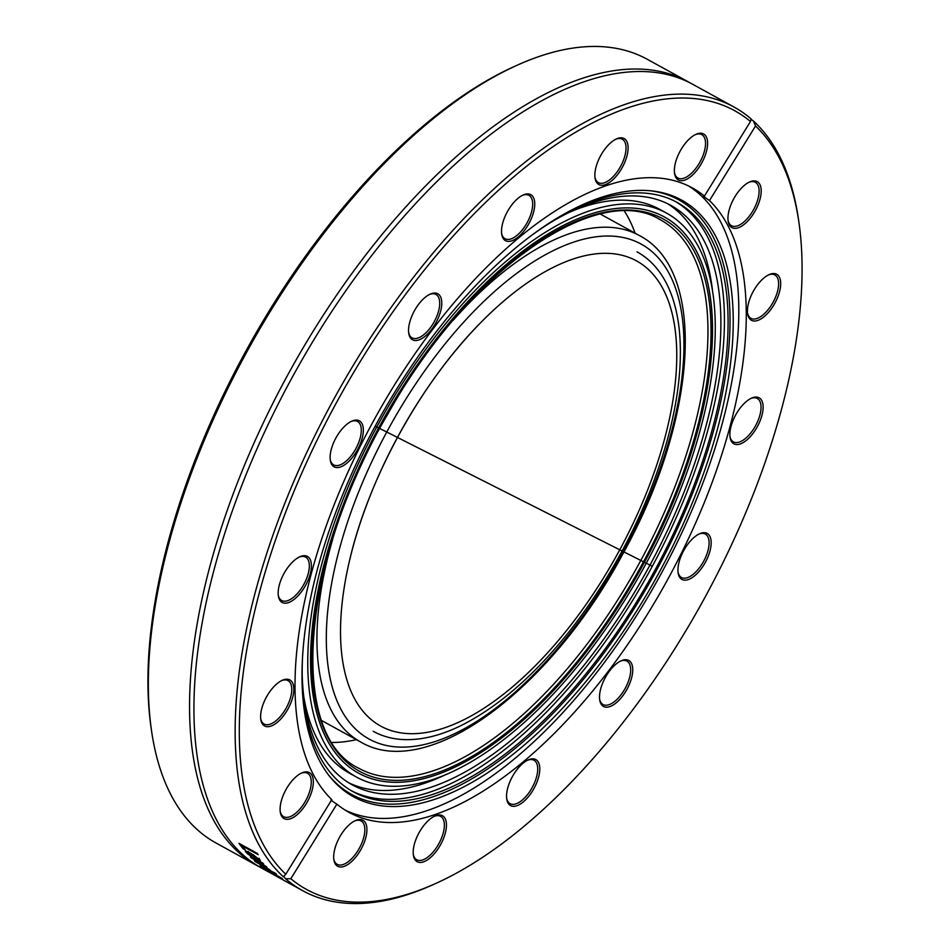 <?xml version="1.0" encoding="UTF-8"?>
<svg xmlns="http://www.w3.org/2000/svg" width="950" height="950" viewBox="0 0 950 950"><rect width="100%" height="100%" fill="white"/><g stroke="black" fill="none" stroke-linecap="round" stroke-linejoin="round"><path stroke-width="1.43" d="M257.153 865.64L216.018 842.994A447.26 209.748 -61.2 0 1 151.347 729.505A447.26 209.748 -61.2 0 1 516.776 65.396A447.26 209.748 -61.2 0 1 629.874 51.787A447.26 209.748 -61.2 0 1 647.259 59.28L688.394 81.914A447.26 209.748 118.8 0 0 289.002 372.661A447.26 209.748 118.8 0 0 257.153 865.64A447.26 209.748 118.8 0 0 259.397 866.828M516.776 65.396L513.926 66.678A444.315 208.371 118.8 0 0 150.907 726.418L151.347 729.505M690.602 83.173A447.26 209.748 118.8 0 0 688.394 81.914M799.092 223.583L798.653 220.495A447.26 209.748 118.8 0 0 753.409 120.982L755.523 126.006A444.315 208.371 -61.2 0 1 799.092 223.583A444.315 208.371 -61.2 0 1 436.074 883.322A444.315 208.371 -61.2 0 1 290.831 878.726L285.594 878.762A447.26 209.748 118.8 0 0 302.741 890.72A447.26 209.748 118.8 0 0 320.126 898.213A447.26 209.748 118.8 0 0 433.224 884.604L436.074 883.322M285.594 878.762L283.551 876.232M285.772 874.226A444.315 208.371 -61.2 0 1 361.879 358.886A444.315 208.371 -61.2 0 1 750.464 121.505L751.141 118.964A447.26 209.748 118.8 0 0 733.982 107.006A447.26 209.748 118.8 0 0 347.13 375.678A447.26 209.748 118.8 0 0 283.314 876.743L285.772 874.226L331.811 799.651C329.84 799.247 331.526 800.743 336.87 804.151L290.831 878.726M750.892 119.225L753.409 120.982M733.982 107.006L692.847 84.36A447.26 209.748 118.8 0 0 486.543 137.607A447.26 209.748 118.8 0 0 196.175 665.321A447.26 209.748 118.8 0 0 261.606 868.086L302.741 890.72M281.414 878.038A447.26 209.748 118.8 0 0 282.637 878.916L261.286 866.59A447.26 209.748 -61.2 0 1 260.027 865.604L275.298 873.193A447.26 209.748 118.8 0 0 276.521 874.226L263.779 867.837L281.414 878.038M245.326 850.001L243.164 848.813A447.26 209.748 -61.2 0 1 239.008 843.351L257.272 853.397A447.26 209.748 118.8 0 0 258.198 854.679L242.107 845.821A447.26 209.748 118.8 0 0 245.326 850.001M247.499 853.824L245.29 851.046L250.266 852.934L260.181 860.047L260.336 861.08L255.039 858.515A447.26 209.748 -61.2 0 1 251.049 854.002C247.855 852.281 246.846 852.102 248.021 853.492L251.619 856.544A447.26 209.748 118.8 0 0 251.679 856.603L247.499 853.824L247.855 853.29M248.366 851.426L248.021 853.492M269.551 869.642A447.26 209.748 118.8 0 0 270.631 870.592L255.312 861.638A447.26 209.748 -61.2 0 1 254.339 860.748L263.387 865.141L251.334 857.874A447.26 209.748 -61.2 0 1 250.396 856.936L262.58 862.885A447.26 209.748 118.8 0 0 263.613 863.977L254.078 859.227L266.119 866.483A447.26 209.748 118.8 0 0 266.986 867.303L257.889 862.873L269.551 869.642M269.028 871.981L276.343 875.603A447.26 209.748 -61.2 0 1 276.272 875.556L282.447 879.403L270.216 872.717A447.26 209.748 -61.2 0 1 269.028 871.981M280.084 878.026L279.395 877.337M276.034 875.995L273.79 874.772M286.579 881.826L276.462 876.256M275.928 875.924L285.558 881.268M243.734 847.982L243.164 848.813M252.819 854.964A447.26 209.748 118.8 0 0 255.835 858.444L258.257 859.584L258.234 858.943L253.08 854.572M258.257 859.584L258.543 858.467M248.294 852.601L246.822 851.176M268.921 871.756L276.201 875.924L270.061 872.064M755.523 126.006L709.484 200.581C704.235 197.03 702.549 195.522 704.425 196.08L750.464 121.505M703.558 195.914L704.425 196.08A356.298 167.093 118.8 0 0 692.419 187.958A356.298 167.093 118.8 0 0 385.379 400.021A356.298 167.093 118.8 0 0 331.811 799.651M336.87 804.151A356.298 167.093 118.8 0 0 348.876 812.286A356.298 167.093 118.8 0 0 362.722 818.259A356.298 167.093 118.8 0 0 663.896 586.328A356.298 167.093 118.8 0 0 709.484 200.581M600.839 703.629A26.256 12.314 118.8 0 0 628.449 686.387A26.256 12.314 118.8 0 0 621.122 660.808A26.256 12.314 118.8 0 0 599.676 699.782A26.256 12.314 118.8 0 0 600.839 703.629M414.39 844.111A26.256 12.314 118.8 0 0 413.369 855.036A26.256 12.314 118.8 0 0 429.744 858.194A26.256 12.314 118.8 0 0 446.251 828.198A26.256 12.314 118.8 0 0 434.815 816.062A26.256 12.314 118.8 0 0 414.39 844.111M751.094 217.146A26.256 12.314 118.8 0 0 761.188 190.036A26.256 12.314 118.8 0 0 749.574 181.984A26.256 12.314 118.8 0 0 728.127 220.958A26.256 12.314 118.8 0 0 751.094 217.146M740.299 443.935A26.256 12.314 118.8 0 0 762.161 414.509A26.256 12.314 118.8 0 0 751.498 398.169A26.256 12.314 118.8 0 0 730.051 437.142A26.256 12.314 118.8 0 0 740.299 443.935M682.919 579.856A26.256 12.314 118.8 0 0 708.819 554.693A26.256 12.314 118.8 0 0 699.556 533.769A26.256 12.314 118.8 0 0 678.11 572.755A26.256 12.314 118.8 0 0 682.919 579.856M764.239 316.564A26.256 12.314 118.8 0 0 780.52 286.627A26.256 12.314 118.8 0 0 769.072 274.633A26.256 12.314 118.8 0 0 747.614 313.619A26.256 12.314 118.8 0 0 764.239 316.564M338.426 839.432A26.256 12.314 118.8 0 0 333.854 859.607A26.256 12.314 118.8 0 0 350.229 862.766A26.256 12.314 118.8 0 0 366.736 832.782A26.256 12.314 118.8 0 0 355.3 820.634A26.256 12.314 118.8 0 0 338.426 839.432M506.54 796.432A26.256 12.314 118.8 0 0 506.718 798.914A26.256 12.314 118.8 0 0 523.094 802.073A26.256 12.314 118.8 0 0 539.6 772.077A26.256 12.314 118.8 0 0 528.164 759.929A26.256 12.314 118.8 0 0 506.54 796.432M345.206 810.124A356.298 167.093 118.8 0 0 355.253 814.15A356.298 167.093 118.8 0 0 665.036 566.461A356.298 167.093 118.8 0 0 688.619 185.998M620.398 661.164A24.771 11.614 -61.2 0 1 626.929 661.117A24.771 11.614 -61.2 0 1 629.422 663.777A24.771 11.614 -61.2 0 1 623.248 691.636A24.771 11.614 -61.2 0 1 603.048 704.532A24.771 11.614 -61.2 0 1 600.554 701.872A24.771 11.614 -61.2 0 1 599.581 698.986M277.056 683.668A26.256 12.314 118.8 0 0 260.775 719.293A26.256 12.314 118.8 0 0 277.151 722.451A26.256 12.314 118.8 0 0 293.657 692.467A26.256 12.314 118.8 0 0 282.221 680.319A26.256 12.314 118.8 0 0 277.056 683.668M358.376 420.387A26.256 12.314 118.8 0 0 351.738 421.183A26.256 12.314 118.8 0 0 330.291 460.156A26.256 12.314 118.8 0 0 354.279 454.943A26.256 12.314 118.8 0 0 358.376 420.387M534.755 203.811A26.256 12.314 118.8 0 0 523.129 195.023A26.256 12.314 118.8 0 0 501.683 233.997A26.256 12.314 118.8 0 0 519.424 235.968A26.256 12.314 118.8 0 0 534.755 203.811M702.869 160.811A26.256 12.314 118.8 0 0 695.994 134.318A26.256 12.314 118.8 0 0 674.536 173.304A26.256 12.314 118.8 0 0 685.852 179.669A26.256 12.314 118.8 0 0 702.869 160.811M626.905 156.121A26.256 12.314 118.8 0 0 616.467 138.902A26.256 12.314 118.8 0 0 595.021 177.876A26.256 12.314 118.8 0 0 609.508 182.447A26.256 12.314 118.8 0 0 626.905 156.121M440.456 296.602A26.256 12.314 118.8 0 0 430.16 294.144A26.256 12.314 118.8 0 0 408.714 333.117A26.256 12.314 118.8 0 0 429.673 331.787A26.256 12.314 118.8 0 0 440.456 296.602M300.996 556.296A26.256 12.314 118.8 0 0 299.784 556.783A26.256 12.314 118.8 0 0 278.338 595.769A26.256 12.314 118.8 0 0 305.081 586.245A26.256 12.314 118.8 0 0 300.996 556.296M290.201 783.085A26.256 12.314 118.8 0 0 280.262 811.941A26.256 12.314 118.8 0 0 296.649 815.1A26.256 12.314 118.8 0 0 313.144 785.116A26.256 12.314 118.8 0 0 301.72 772.967A26.256 12.314 118.8 0 0 290.201 783.085M527.44 760.285A24.771 11.614 -61.2 0 1 533.971 760.238A24.771 11.614 -61.2 0 1 537.724 768.871A24.771 11.614 -61.2 0 1 527.523 794.604A24.771 11.614 -61.2 0 1 510.079 803.653A24.771 11.614 -61.2 0 1 506.623 798.107M434.091 816.406A24.771 11.614 -61.2 0 1 440.622 816.359A24.771 11.614 -61.2 0 1 443.234 832.96A24.771 11.614 -61.2 0 1 416.741 859.774A24.771 11.614 -61.2 0 1 413.274 854.228M354.576 820.978A24.771 11.614 -61.2 0 1 361.107 820.943A24.771 11.614 -61.2 0 1 360.371 846.272A24.771 11.614 -61.2 0 1 337.214 864.357A24.771 11.614 -61.2 0 1 333.759 858.812M300.984 773.324A24.771 11.614 -61.2 0 1 307.515 773.276A24.771 11.614 -61.2 0 1 301.732 806.799A24.771 11.614 -61.2 0 1 283.634 816.691A24.771 11.614 -61.2 0 1 280.179 811.146M281.497 680.663A24.771 11.614 -61.2 0 1 288.028 680.627A24.771 11.614 -61.2 0 1 290.368 698.203A24.771 11.614 -61.2 0 1 276.248 720.539A24.771 11.614 -61.2 0 1 264.136 724.043A24.771 11.614 -61.2 0 1 260.68 718.497M299.06 557.139A24.771 11.614 -61.2 0 1 299.499 556.973A24.771 11.614 -61.2 0 1 305.591 557.092A24.771 11.614 -61.2 0 1 306.387 579.049A24.771 11.614 -61.2 0 1 287.791 600.626A24.771 11.614 -61.2 0 1 281.699 600.507A24.771 11.614 -61.2 0 1 278.243 594.961M351.013 421.527A24.771 11.614 -61.2 0 1 356.582 421.076A24.771 11.614 -61.2 0 1 357.544 421.491A24.771 11.614 -61.2 0 1 356.309 447.818A24.771 11.614 -61.2 0 1 334.614 465.31A24.771 11.614 -61.2 0 1 333.652 464.894A24.771 11.614 -61.2 0 1 330.196 459.361M429.436 294.5A24.771 11.614 -61.2 0 1 435.967 294.452A24.771 11.614 -61.2 0 1 438.461 297.113A24.771 11.614 -61.2 0 1 432.286 324.971A24.771 11.614 -61.2 0 1 412.086 337.867A24.771 11.614 -61.2 0 1 409.593 335.207A24.771 11.614 -61.2 0 1 408.619 332.322M522.393 195.368A24.771 11.614 -61.2 0 1 528.936 195.332A24.771 11.614 -61.2 0 1 532.677 203.953A24.771 11.614 -61.2 0 1 522.488 229.698A24.771 11.614 -61.2 0 1 505.044 238.735A24.771 11.614 -61.2 0 1 501.588 233.201M615.742 139.246A24.771 11.614 -61.2 0 1 622.274 139.199A24.771 11.614 -61.2 0 1 624.898 155.8A24.771 11.614 -61.2 0 1 598.393 182.614A24.771 11.614 -61.2 0 1 594.926 177.08M695.258 134.674A24.771 11.614 -61.2 0 1 701.789 134.627A24.771 11.614 -61.2 0 1 701.064 159.956A24.771 11.614 -61.2 0 1 677.908 178.042A24.771 11.614 -61.2 0 1 674.453 172.496M748.849 182.341A24.771 11.614 -61.2 0 1 755.381 182.293A24.771 11.614 -61.2 0 1 749.586 215.816A24.771 11.614 -61.2 0 1 731.488 225.708A24.771 11.614 -61.2 0 1 728.033 220.162M768.336 274.989A24.771 11.614 -61.2 0 1 774.867 274.942A24.771 11.614 -61.2 0 1 777.207 292.517A24.771 11.614 -61.2 0 1 763.087 314.854A24.771 11.614 -61.2 0 1 750.987 318.357A24.771 11.614 -61.2 0 1 747.531 312.811M750.773 398.513A24.771 11.614 -61.2 0 1 751.224 398.347A24.771 11.614 -61.2 0 1 757.304 398.478A24.771 11.614 -61.2 0 1 758.1 420.434A24.771 11.614 -61.2 0 1 739.504 442.011A24.771 11.614 -61.2 0 1 733.424 441.892A24.771 11.614 -61.2 0 1 729.956 436.347M698.82 534.126A24.771 11.614 -61.2 0 1 704.401 533.663A24.771 11.614 -61.2 0 1 705.363 534.078A24.771 11.614 -61.2 0 1 704.116 560.405A24.771 11.614 -61.2 0 1 682.432 577.909A24.771 11.614 -61.2 0 1 681.471 577.493A24.771 11.614 -61.2 0 1 678.015 571.947M366.712 802.477A340.492 159.683 118.8 0 0 679.381 532.38A340.492 159.683 118.8 0 0 651.653 190.891A340.492 159.683 118.8 0 0 377.732 421.479A340.492 159.683 118.8 0 0 329.543 776.269A340.492 159.683 118.8 0 0 366.712 802.477M328.641 775.105A339.328 159.137 118.8 0 0 364.764 800.09A339.328 159.137 118.8 0 0 675.747 532.226A339.328 159.137 118.8 0 0 650.18 190.748M302.777 652.982A336.241 157.688 118.8 0 0 353.067 791.694A336.241 157.688 118.8 0 0 366.13 797.335A336.241 157.688 118.8 0 0 660.464 559.799A336.241 157.688 118.8 0 0 677.267 202.504A336.241 157.688 118.8 0 0 533.176 234.258M351.262 790.661A336.241 157.688 118.8 0 0 362.484 795.328A336.241 157.688 118.8 0 0 655.785 559.764A336.241 157.688 118.8 0 0 675.426 201.531M302.207 675.296A330.636 155.064 118.8 0 0 352.117 784.771A330.636 155.064 118.8 0 0 364.966 790.317A330.636 155.064 118.8 0 0 654.396 556.747A330.636 155.064 118.8 0 0 670.914 205.414A330.636 155.064 118.8 0 0 551.712 221.837M348.745 782.8A330.636 155.064 118.8 0 0 358.114 786.553A330.636 155.064 118.8 0 0 446.037 774.476M712.476 290.261A330.636 155.064 118.8 0 0 667.434 203.621M666.651 213.168A321.789 150.907 118.8 0 0 379.299 422.346A321.789 150.907 118.8 0 0 356.392 777.029A321.789 150.907 118.8 0 0 368.885 782.42A321.789 150.907 118.8 0 0 650.572 555.097A321.789 150.907 118.8 0 0 666.651 213.168L659.799 209.392A321.789 150.907 118.8 0 0 570.143 211.945M303.703 696.16A321.789 150.907 118.8 0 0 349.541 773.252L356.392 777.029M370.844 778.466A317.371 148.829 118.8 0 0 648.66 554.278A317.371 148.829 118.8 0 0 664.513 217.039A317.371 148.829 118.8 0 0 381.116 423.344A317.371 148.829 118.8 0 0 358.518 773.146A317.371 148.829 118.8 0 0 370.844 778.466M662.352 215.899A317.371 148.829 -61.2 0 1 664.513 217.039A317.371 148.829 -61.2 0 1 641.915 566.841A317.371 148.829 -61.2 0 1 358.518 773.146A317.371 148.829 -61.2 0 1 379.869 425.636A317.371 148.829 -61.2 0 1 662.352 215.899M634.814 259.991A265.454 124.486 118.8 0 0 480.771 322.584A265.454 124.486 118.8 0 0 349.339 561.45A265.454 124.486 118.8 0 0 428.034 732.189A265.454 124.486 118.8 0 0 640.003 508.357A265.454 124.486 118.8 0 0 634.814 259.991M360.679 774.286A317.371 148.829 -61.2 0 1 471.841 297.326A317.371 148.829 -61.2 0 1 702.026 413.666A317.371 148.829 -61.2 0 1 360.679 774.286M652.318 566.259L375.179 426.182M246.786 851.236L246.026 852.399M643.482 561.794A315.151 147.796 -61.2 0 1 315.816 701.848A315.151 147.796 -61.2 0 1 575.249 221.635A315.151 147.796 -61.2 0 1 643.482 561.794M640.846 560.393A312.942 146.763 -61.2 0 1 358.946 768.324L358.946 768.324C287.613 735.11 300.426 561.581 388.075 413.618C467.649 270.762 597.574 180.096 660.666 219.973L660.666 219.973A312.942 146.763 -61.2 0 1 640.846 560.393M658.54 218.844A312.942 146.763 -61.2 0 1 660.666 219.973L660.666 219.973M639.35 243.141A282.399 132.442 -61.2 0 1 623.378 551.356A282.399 132.442 -61.2 0 1 370.916 740.014A282.399 132.442 -61.2 0 1 386.876 431.811A282.399 132.442 -61.2 0 1 639.35 243.141M453.15 320.34A289.038 135.553 -61.2 0 1 637.367 234.484A289.038 135.553 -61.2 0 1 639.35 235.529C707.952 270.643 697.074 419.211 624.079 551.677C551.796 688.322 428.426 782.159 360.668 741.998A289.038 135.553 -61.2 0 1 332.666 539.315M356.416 739.658A312.942 146.763 -61.2 0 1 332.168 742.461M624.482 211.209A312.942 146.763 -61.2 0 1 635.099 233.189M259.397 858.361L258.602 859.584M639.35 235.529L600.424 214.094M360.668 741.998L321.741 720.587M480.771 322.584C420.862 382.814 368.161 478.61 349.339 561.45M373.219 731.31C382.446 736.357 392.683 739.124 403.928 739.599C421.468 740.24 440.361 735.644 460.608 725.788C498.156 707.109 534.921 674.999 570.879 629.482C615.184 572.078 647.069 509.829 666.544 442.747C678.383 400.33 682.623 362.651 679.262 329.686C677.433 312.526 673.419 297.599 667.232 284.905C659.929 270.014 649.871 259.006 637.034 251.845"/></g></svg>
